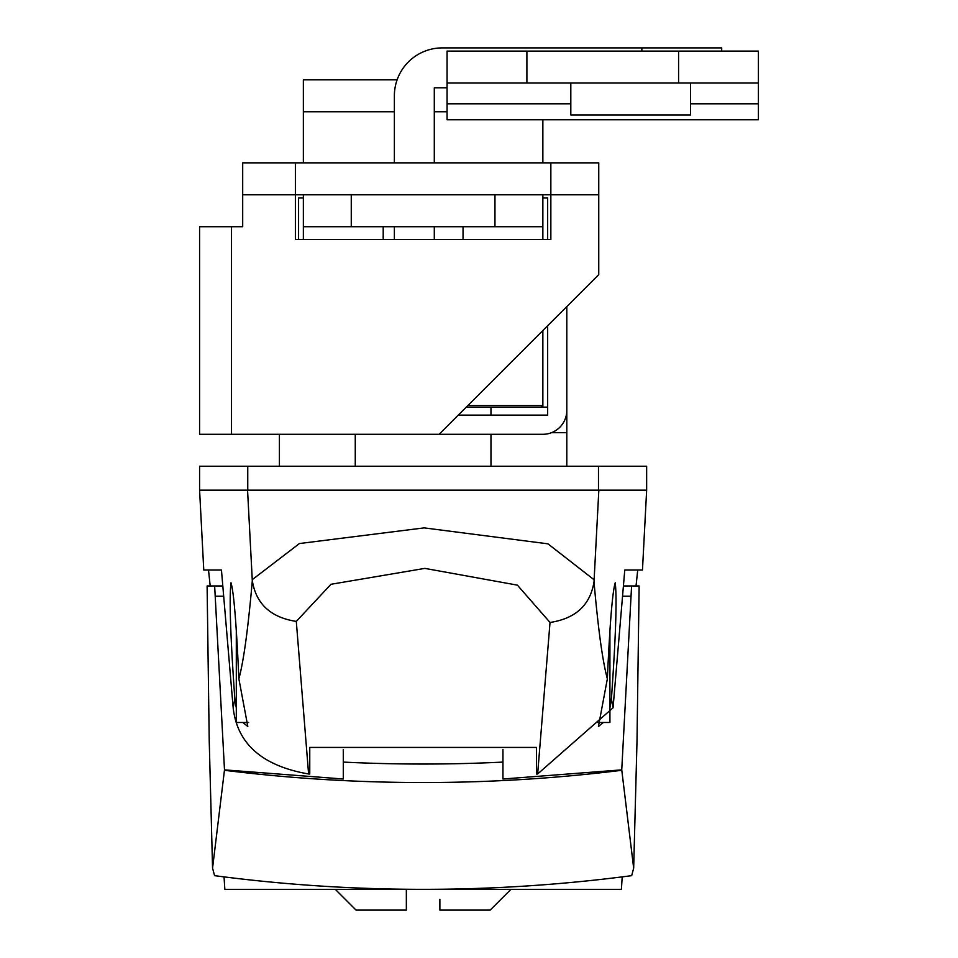 <?xml version="1.0" encoding="UTF-8"?>
<svg xmlns="http://www.w3.org/2000/svg" width="958" height="958" viewBox="0 0 958 958"><rect width="100%" height="100%" fill="white"/><g stroke="black" fill="none" stroke-linecap="round" stroke-linejoin="round"><path stroke-width="1.44" d="M609.923 630.029L609.923 722.488L597.624 722.488M248.613 722.488L236.303 722.488L236.303 630.029M242.889 722.488L247.811 726.487L238.877 678.815C236.398 623.658 233.776 591.649 230.998 582.787C229.166 598.319 230.447 637.01 234.83 698.861L236.303 707.878M238.877 678.815C243.619 661.451 248.098 628.747 252.313 580.68L252.253 579.674L299.423 543.545L424.131 527.882L547.952 543.833L594.128 579.818L594.008 581.817C598.175 629.131 602.618 661.463 607.36 678.815L598.427 726.487L603.36 722.488M609.923 707.89L611.408 698.861L613.06 707.794L624.772 570.01L642.471 570.01L646.65 490.173L247.751 490.173L598.834 490.173L594.152 579.147M607.36 678.815C609.839 623.658 612.461 591.649 615.228 582.787C617.06 598.319 615.79 637.01 611.408 698.861M406.348 889.347L406.348 910.1L356.053 910.1L335.3 889.347M406.348 910.1L406.348 896.005M309.757 774.052L309.757 747.432L536.48 747.432L536.48 774.052L537.642 773.98L550.024 622.46L517.392 585.146L424.837 568.381L330.989 584.284L296.297 621.407L308.596 773.98L309.757 774.052M637.729 570.01L636.028 585.973M622.197 876.881L621.395 889.347L224.843 889.347L224.04 876.881M510.937 889.347L490.173 910.1L439.878 910.1L439.878 899.322M646.65 490.173L646.65 466.223L247.751 466.223L247.751 490.173L199.587 490.173L203.767 570.01L221.454 570.01L233.165 707.794L234.83 698.861M308.596 773.98C262.384 765.969 237.237 743.911 233.165 707.794M613.06 707.794L537.642 773.98M252.253 579.674L247.559 490.173M210.197 585.973L208.509 570.01M550.024 622.46C575.626 618.593 590.284 605.049 594.008 581.817L598.834 490.173M566.813 402.36L566.813 466.223M279.413 434.297L279.413 466.223M542.863 330.51L542.863 405.557L541.27 407.15L547.653 407.15L547.653 402.36M252.313 580.68C256.037 603.887 270.695 617.455 296.297 621.407M502.95 749.515L502.95 779.01L621.742 769.873L631.585 585.973L639.13 585.973L637.01 740.75L633.669 868.152L621.742 769.873M343.287 749.515L343.287 779.01L224.495 769.873L212.556 868.152L214.568 875.66A1596.663 1596.663 0 0 0 631.669 875.66L633.669 868.152M631.669 875.66L624.089 876.642M222.148 876.642L214.568 875.66M623.442 585.973L631.585 585.973M212.556 868.152L209.227 740.75L207.108 585.973L214.652 585.973L224.495 769.873M214.652 585.973L222.783 585.973M490.975 407.15L490.975 415.137M490.975 434.297L490.975 466.223M355.262 434.297L355.262 466.223M247.751 466.223L199.587 466.223L199.587 490.173M298.573 239.5L303.363 239.5L298.573 239.5L298.573 197.983L303.363 197.983M231.513 226.723L231.513 434.297L199.587 434.297L199.587 226.723L242.697 226.723L242.697 194.797L542.863 194.797L542.863 239.5L547.653 239.5L547.653 197.983L542.863 197.983M542.863 239.5L547.653 239.5M458.247 415.137L547.653 415.137L547.653 325.72M231.513 434.297L542.863 434.297A23.95 23.95 0 0 0 566.813 410.347L566.813 306.56M541.27 407.15L466.223 407.15M351.263 194.797L351.263 226.723L303.363 226.723L303.363 239.5M467.827 405.557L542.863 405.557L542.863 407.15M625.095 47.9L442.273 47.9A47.9 47.9 0 0 0 394.373 95.8L394.373 162.86M242.697 194.797L242.697 162.86L598.75 162.86L598.75 274.623L439.087 434.297M295.387 162.86L295.387 239.5L394.373 239.5L394.373 226.723M434.297 226.723L434.297 239.5L550.85 239.5L550.85 194.797L598.75 194.797M542.863 194.797L550.85 194.797L550.85 162.86M295.387 239.5L550.85 239.5M641.86 51.097L641.86 47.9L721.697 47.9L721.697 51.097M447.063 87.813L434.297 87.813L434.297 162.86M641.86 47.9L442.273 47.9M570.812 83.023L570.812 114.96L690.562 114.96L690.562 83.023M690.562 103.787L758.413 103.787L758.413 83.023L447.063 83.023L447.063 51.097L526.9 51.097L526.9 83.023M758.413 103.787L758.413 119.75L447.063 119.75L447.063 83.023M678.587 83.023L678.587 51.097L758.413 51.097L758.413 83.023M678.587 51.097L526.9 51.097M463.037 239.5L463.037 226.723M383.2 239.5L383.2 226.723M542.863 226.723L494.963 226.723L494.963 194.797M351.263 226.723L494.963 226.723M542.863 119.75L542.863 162.86M394.373 111.763L303.363 111.763L303.363 162.86M303.363 111.763L303.363 79.837L397.115 79.837M303.363 226.723L303.363 194.797M566.813 432.693L551.461 432.693M343.287 762.089A1596.663 1562.977 -0 0 0 502.95 762.089M224.423 770.292A1596.663 1575.311 -0 0 0 621.814 770.292M630.735 596.211L622.592 596.211M223.645 596.211L215.502 596.211M598.487 490.173L598.487 466.223M447.063 103.787L570.812 103.787M447.063 111.763L434.297 111.763"/></g></svg>
